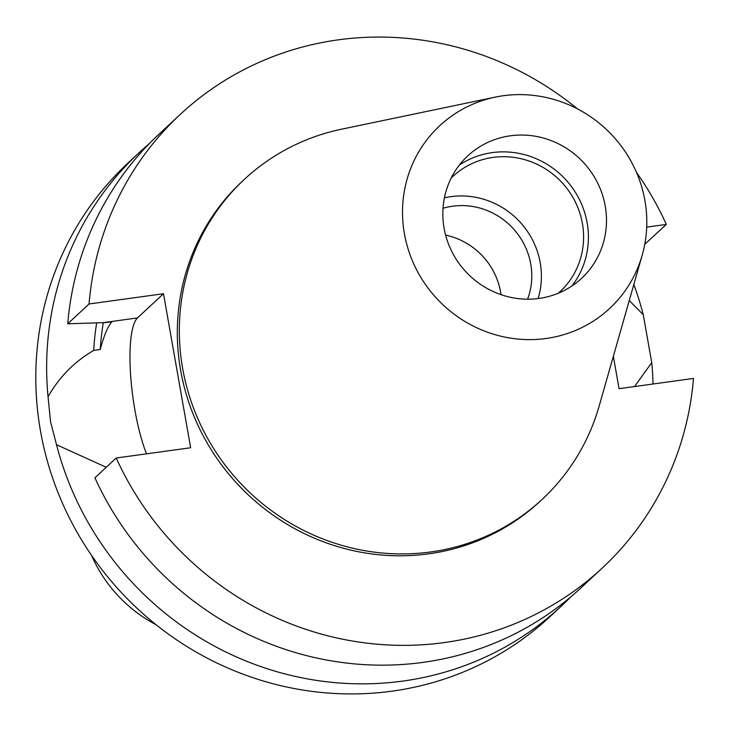 <?xml version="1.0" encoding="UTF-8"?>
<svg xmlns="http://www.w3.org/2000/svg" width="730" height="730" viewBox="0 0 730 730"><rect width="100%" height="100%" fill="white"/><g stroke="black" fill="none" stroke-linecap="round" stroke-linejoin="round"><path stroke-width="1.09" d="M577.476 108.889A309.785 297.484 47.1 0 0 180.273 114.4L158.976 134.21A309.785 297.484 47.1 0 0 67.753 323.791L105.421 322.596L112.082 321.674C108.031 325.808 104.089 335.088 100.247 349.506L93.723 350.409C74.451 361.642 59.23 377.082 48.052 396.746L50.534 421.602L56.511 444.707A309.785 297.484 47.1 0 0 560.895 606.511A309.785 297.484 47.1 0 0 570.714 596.93M180.273 114.4A309.785 297.484 47.1 0 0 89.051 303.981L163.493 293.725L137.477 317.924A79.169 18.314 -97.8 0 0 134.886 409.977A79.169 18.314 -97.8 0 0 146.52 453.823M501.017 294.665A68.839 66.111 47.1 0 0 500.607 292.073A68.839 66.111 47.1 0 0 445.61 235.106M527.598 299.181A68.839 66.111 47.1 0 0 530.746 264.041A68.839 66.111 47.1 0 0 443.019 208.269M558.267 293.241A78.676 75.555 47.1 0 0 560.175 291.544A78.676 75.555 47.1 0 0 582.403 223.489A78.676 75.555 47.1 0 0 530.263 161.458A78.676 75.555 47.1 0 0 452.992 176.332A78.676 75.555 47.1 0 0 451.158 178.102M538.101 298.552A78.676 75.555 47.1 0 0 540.218 262.727A78.676 75.555 47.1 0 0 444.415 197.839M444.096 228.225A83.594 80.273 47.1 0 0 499.502 294.126A83.594 80.273 47.1 0 0 581.6 278.322A83.594 80.273 47.1 0 0 605.225 206.015A83.594 80.273 47.1 0 0 549.827 140.105A83.594 80.273 47.1 0 0 467.72 155.919A83.594 80.273 47.1 0 0 444.096 228.225M571.882 286.005A83.594 80.273 47.1 0 0 587.148 222.832A83.594 80.273 47.1 0 0 459.362 165.053M644.918 200.54A124.775 119.82 47.1 0 0 495.195 97.136A124.775 119.82 47.1 0 0 404.411 233.691A124.775 119.82 47.1 0 0 518.601 339.121A124.775 119.82 47.1 0 0 642.199 255.162A124.775 119.82 47.1 0 0 644.918 200.54M495.195 97.136L341.667 129.173A218.571 209.893 47.1 0 0 244.413 179.315A218.571 209.893 47.1 0 0 182.637 368.376A218.571 209.893 47.1 0 0 327.487 540.693A218.571 209.893 47.1 0 0 542.162 499.366A218.571 209.893 47.1 0 0 599.184 405.98L642.199 255.162M244.413 179.315L242.396 181.177A218.571 209.893 47.1 0 0 180.62 370.247A218.571 209.893 47.1 0 0 325.48 542.563A218.571 209.893 47.1 0 0 540.145 501.236L542.162 499.366M149.157 143.792A309.785 297.484 47.1 0 0 138.892 152.898L128.042 162.982A309.785 297.484 47.1 0 0 40.488 430.946A309.785 297.484 47.1 0 0 245.791 675.186A309.785 297.484 47.1 0 0 550.046 616.604L560.895 606.511M629.242 300.587L643.276 314.703A309.785 297.484 47.1 0 0 633.832 284.499M138.892 152.898A309.785 297.484 47.1 0 0 48.052 396.746M643.276 314.703L651.735 362.664L634.507 386.562M653.04 384.007A309.785 297.484 47.1 0 0 651.735 362.664M56.511 444.707L106.251 467.273M96.679 322.87A267.198 256.595 47.1 0 0 93.723 350.409M103.295 322.651A260.61 250.262 47.1 0 0 100.247 349.506M646.698 227.121L666.344 224.411L644.754 244.285M602.277 568.022A309.785 297.484 47.1 0 1 116.207 458.002L94.918 477.812A309.785 297.484 47.1 0 0 580.989 587.823L602.277 568.022A309.785 297.484 47.1 0 0 693.5 378.432L619.058 388.688L613.346 356.313M89.051 303.981L67.753 323.791M666.344 224.411A309.785 297.484 47.1 0 0 636.414 172.243M163.493 293.725L190.649 447.745L116.207 458.002M91.551 555.384A137.678 132.212 47.1 0 0 156.047 624.707M103.149 322.66L137.477 317.924"/></g></svg>
